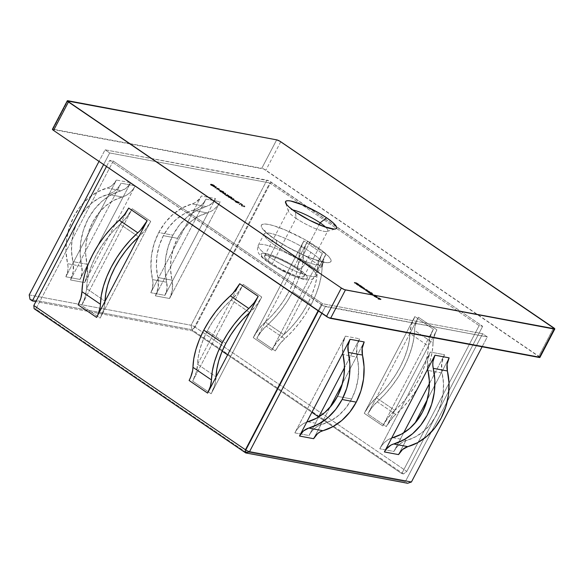 <?xml version="1.0" encoding="UTF-8"?>
<svg xmlns="http://www.w3.org/2000/svg" width="584" height="584" viewBox="0 0 584 584"><rect width="100%" height="100%" fill="white"/><g stroke="black" fill="none" stroke-linecap="round" stroke-linejoin="round"><path stroke-width="0.44" stroke-dasharray="2.92 2.19" d="M296.051 218.321A22.236 4.205 27.6 0 0 327.04 231.403A22.236 4.205 27.6 0 0 325.689 227.213A22.236 4.205 -152.4 0 1 327.785 230.877A22.236 4.205 -152.4 0 1 315.966 228.848A22.236 4.205 -152.4 0 1 296.051 218.321L272.246 263.851A22.236 4.205 27.6 0 0 292.161 274.378A22.236 4.205 27.6 0 0 303.987 276.407A22.236 4.205 27.6 0 0 296.307 268.363L319.127 224.716L296.307 268.363L303.016 273.94L303.906 275.283L304.038 276.276L303.41 276.874L300.008 276.831L294.205 275.152L279.181 268.129L269.406 261.807L265.537 258.274L264.516 255.938L266.508 255.15L268.552 255.383L277.882 258.442L289.372 264.085L296.307 268.363A22.236 4.205 27.6 0 0 276.393 257.836A22.236 4.205 27.6 0 0 264.574 255.807A22.236 4.205 27.6 0 0 272.246 263.851L296.051 218.321A22.236 4.205 -152.4 0 1 288.372 210.276A22.236 4.205 -152.4 0 1 292.584 209.904A22.236 4.205 27.6 0 0 288.365 211.189A22.236 4.205 27.6 0 0 296.051 218.321L295.482 211.97L296.051 218.321M310.9 252.346A32.697 6.183 -152.4 0 1 321.704 264.683A32.697 6.183 -152.4 0 1 275.509 245.718A6.541 3.38 124.3 0 0 275.699 239.681A6.541 3.38 -55.7 0 1 275.509 245.718A32.697 6.183 -152.4 0 1 264.224 233.885A32.697 6.183 -152.4 0 1 281.605 236.87A32.697 6.183 -152.4 0 1 310.9 252.346L304.943 263.727A6.541 3.38 -55.7 0 1 298.431 268.757A26.163 4.949 27.6 0 0 265.771 253.493A26.163 4.949 27.6 0 0 270.122 263.457L278.283 268.487L291.796 275.122L302.782 278.721L306.79 278.772L307.527 278.064L306.323 275.32L298.431 268.757L290.277 263.727L276.758 257.091L265.771 253.493L263.369 253.215L261.763 253.441L261.026 254.142L262.231 256.894L270.122 263.457A26.163 4.949 27.6 0 0 302.782 278.721A26.163 4.949 27.6 0 0 298.431 268.757A6.541 3.38 124.3 0 0 304.943 263.727A32.697 6.183 27.6 0 0 275.655 248.251A32.697 6.183 27.6 0 0 258.274 245.265A32.697 6.183 27.6 0 0 269.56 257.099A32.697 6.183 -152.4 0 1 258.748 244.762A32.697 6.183 -152.4 0 1 304.943 263.727L310.9 252.346A32.697 6.183 -152.4 0 1 322.185 264.18A32.697 6.183 -152.4 0 1 304.797 261.194A32.697 6.183 -152.4 0 1 275.509 245.718L269.56 257.099L275.509 245.718A32.697 6.183 -152.4 0 1 264.698 233.381A32.697 6.183 -152.4 0 1 310.9 252.346M274.947 239.367A39.237 7.424 27.6 0 0 323.93 262.26A39.237 7.424 27.6 0 0 317.411 247.317L322.419 250.938L329.252 257.157L330.814 259.53L331.048 261.282L329.945 262.34L327.544 262.676L323.93 262.26L319.258 261.121L307.461 256.865L287.182 246.908L274.947 239.367L265.939 232.425L263.107 229.527L261.537 227.154L261.303 225.402L262.413 224.344L264.815 224.008L268.421 224.424L273.1 225.563L284.897 229.819L305.169 239.776L317.411 247.317A39.237 7.424 27.6 0 0 268.421 224.424A39.237 7.424 27.6 0 0 274.947 239.367M269.377 263.136A6.541 3.38 -55.7 0 1 269.56 257.099A32.697 6.183 27.6 0 0 298.847 272.575A32.697 6.183 27.6 0 0 316.229 275.568A32.697 6.183 27.6 0 0 304.943 263.727A32.697 6.183 -152.4 0 1 315.754 276.064A32.697 6.183 -152.4 0 1 269.56 257.099A6.541 3.38 124.3 0 0 269.377 263.136M351.634 398.989A52.319 43.676 -79.4 0 0 357.16 357.138L343.005 354.488L357.16 357.138A22.944 19.155 100.6 0 1 356.904 355.904L364.204 341.939L356.904 355.904A22.944 19.155 -79.4 0 0 357.16 357.138L358.569 367.672L358.094 378.461L355.751 389.054L351.634 398.989L337.479 396.339L351.634 398.989A52.319 43.676 -79.4 0 1 321.996 424.393A22.944 19.155 -79.4 0 0 320.923 424.729L330.055 407.267L320.923 424.729A22.944 19.155 -79.4 0 0 309.002 435.54L294.847 432.883L345.429 336.136L359.576 338.786L344.472 367.679L359.576 338.786A22.944 19.155 -79.4 0 0 356.904 355.904L342.385 383.681L356.904 355.904L356.839 347.144L359.576 338.786L345.429 336.136L342.684 344.494L342.75 353.247A22.944 19.155 100.6 0 1 345.429 336.136L294.847 432.883A22.944 19.155 100.6 0 1 306.768 422.079L303.235 423.743L299.986 426.167L297.154 429.255L294.847 432.883L309.002 435.54L318.711 416.961L309.002 435.54L311.308 431.904L314.141 428.817L317.389 426.4L320.923 424.729A22.944 19.155 100.6 0 1 321.996 424.393L330.785 420.816L338.881 415.217L345.932 407.836L351.634 398.989M166.681 282.24L152.526 279.59A58.86 49.136 100.6 0 1 158.738 232.512L172.893 235.162A58.86 49.136 -79.4 0 0 166.681 282.24L152.526 279.59A16.403 13.695 100.6 0 1 150.796 292.708L201.378 195.961L215.532 198.611L172.251 281.4L164.951 295.358L150.796 292.708L164.951 295.358A16.403 13.695 -79.4 0 0 166.681 282.24L166.973 288.927L164.951 295.358L172.251 281.4A22.944 19.155 -79.4 0 0 171.995 280.159L157.841 277.51A22.944 19.155 100.6 0 1 158.096 278.75A22.944 19.155 100.6 0 1 155.424 295.862L169.579 298.512L220.153 201.765L205.999 199.115L155.424 295.862L169.579 298.512A22.944 19.155 -79.4 0 0 172.251 281.4L172.316 290.16L169.579 298.512L220.153 201.765L205.999 199.115A22.944 19.155 100.6 0 1 194.078 209.919A22.944 19.155 100.6 0 1 193.005 210.255L207.159 212.912A52.319 43.676 -79.4 0 0 177.521 238.316L163.367 235.666A52.319 43.676 100.6 0 1 193.005 210.255L207.159 212.912A22.944 19.155 -79.4 0 0 208.232 212.576A22.944 19.155 -79.4 0 0 220.153 201.765L217.847 205.4L215.014 208.488L211.766 210.904L208.232 212.576L172.251 281.4A22.944 19.155 -79.4 0 0 171.995 280.159L157.841 277.51A52.319 43.676 100.6 0 1 163.367 235.666L177.521 238.316A52.319 43.676 -79.4 0 0 171.995 280.159L170.586 269.633L171.061 258.836L173.404 248.251L177.521 238.316L183.223 229.468L190.274 222.088L198.37 216.482L207.159 212.912A22.944 19.155 -79.4 0 0 208.232 212.576L215.532 198.611L201.378 195.961A16.403 13.695 100.6 0 1 192.085 203.925L206.24 206.583A16.403 13.695 -79.4 0 0 215.532 198.611L211.532 203.699L206.24 206.583A58.86 49.136 -79.4 0 0 172.893 235.162L158.738 232.512A58.86 49.136 100.6 0 1 192.085 203.925L206.24 206.583L196.348 210.605L187.245 216.905L179.31 225.205L172.893 235.162L168.265 246.338L165.63 258.252L165.089 270.392L166.681 282.24M207.335 330.792L225.833 343.407L207.335 330.792L212.313 322.229L218.058 314.09L224.417 306.593L231.198 299.964A58.86 30.426 124.3 0 0 207.335 330.792A58.86 30.426 124.3 0 0 197.582 364.263L216.08 376.877L197.582 364.263L198.319 356.503L200.239 348.181L203.268 339.523L207.335 330.792M249.697 312.579L231.198 299.964A29.704 15.352 124.3 0 0 231.242 299.928L197.582 364.314A29.704 15.352 124.3 0 0 197.582 364.263A29.704 15.352 124.3 0 1 197.582 364.314L196.231 372.409L192.662 381.155L243.236 284.408L261.741 297.022L211.16 393.769L192.662 381.155A29.704 15.352 124.3 0 0 197.582 364.314L231.242 299.928A29.704 15.352 124.3 0 0 243.236 284.408L261.741 297.022A29.704 15.352 -55.7 0 1 249.74 312.535L256.347 305.425L261.741 297.022L211.16 393.769L208.276 391.806L192.662 381.155L243.236 284.408L237.841 292.81L231.242 299.928L239.703 283.744L231.242 299.928A29.704 15.352 124.3 0 1 231.198 299.964L249.697 312.579M284.693 338.778L266.187 326.164A65.401 33.806 124.3 0 0 292.701 291.905L311.206 304.519A65.401 33.806 -55.7 0 1 284.693 338.778L279.524 344.334L275.305 350.904L256.799 338.297L307.381 241.542L325.879 254.157L283.758 334.727A29.704 15.352 -55.7 0 1 283.802 334.69L265.304 322.076A29.704 15.352 124.3 0 0 265.26 322.113A29.704 15.352 124.3 0 0 253.259 337.632L271.764 350.247L322.339 253.493L303.841 240.885L253.259 337.632L271.764 350.247A29.704 15.352 -55.7 0 1 283.758 334.727L277.159 341.837L271.764 350.247L322.339 253.493L303.841 240.885A29.704 15.352 124.3 0 0 298.92 257.726A29.704 15.352 124.3 0 0 298.92 257.77L317.419 270.385A58.86 30.426 -55.7 0 1 307.666 303.863L289.168 291.248A58.86 30.426 124.3 0 0 298.92 257.77L317.419 270.385A29.704 15.352 -55.7 0 1 317.419 270.341A29.704 15.352 -55.7 0 1 322.339 253.493L318.769 262.245L317.419 270.341L283.758 334.727A29.704 15.352 -55.7 0 1 283.802 334.69L290.584 328.062L296.942 320.565L302.687 312.418L307.666 303.863L311.732 295.124L314.761 286.474L316.681 278.145L317.419 270.385A29.704 15.352 -55.7 0 1 317.419 270.341L325.879 254.157L323.091 261.004L321.222 275.955L319.09 285.204L315.725 294.818L311.206 304.519L305.673 314.039L299.285 323.083L292.226 331.413L284.693 338.778L266.187 326.164L261.019 331.719L256.799 338.297L265.26 322.113L258.654 329.223L253.259 337.632L303.841 240.885L300.264 249.631L298.92 257.726L265.26 322.113A29.704 15.352 -55.7 0 1 265.304 322.076L272.086 315.448L278.437 307.951L284.189 299.811L289.168 291.248L293.226 282.51L296.263 273.859L298.176 265.53L298.92 257.77A29.704 15.352 -55.7 0 1 298.92 257.726L307.381 241.542L305.775 244.981L303.833 251.667L302.716 263.34L300.592 272.589L297.219 282.203L292.701 291.905L287.175 301.424L280.787 310.469L273.721 318.798L266.187 326.164A23.163 11.972 124.3 0 0 256.799 338.297L275.305 350.904A23.163 11.972 -55.7 0 1 284.693 338.778M539.915 357.269L263.72 168.995L52.443 129.414M216.54 189.055L218.212 189.194L214.854 187.909L215.481 187.333L212.773 186.486L216.073 187.347L215.328 187.975L219.197 189.471L216.868 189.282L216.832 188.486L216.868 189.282L218.212 189.194L214.854 187.909L215.481 187.333L212.773 186.486L216.073 187.347L215.328 187.975L219.197 189.471L216.868 189.282L217.168 188.712L219.489 188.909L219.197 189.471L219.445 188.873L219.146 189.442L219.445 188.873L215.62 187.406L215.328 187.975L216.416 186.807L216.117 187.376L216.365 186.778L216.073 187.347L216.365 186.778L213.072 185.916L213.109 186.712L213.401 186.143L215.773 186.763L214.854 187.909L215.153 187.34L218.511 188.625L218.212 189.194L218.511 188.625L216.832 188.486L216.54 189.055M223.183 192.158L223.482 191.588L223.979 192.187L223.234 192.151C224.139 192.37 224.219 192.187 223.482 191.588L220.737 190.45C219.847 190.238 219.774 190.435 220.526 191.034L220.234 191.603L219.818 190.961L221.292 191.238L223.679 192.757L220.862 191.983L220.234 191.603L220.526 191.034L223.234 192.151L222.935 192.72L220.234 191.603C219.474 191.004 219.547 190.807 220.438 191.019L223.183 192.158C223.92 192.757 223.84 192.939 222.935 192.72L223.234 192.151C224.139 192.37 224.219 192.187 223.482 191.588L223.183 192.158C223.92 192.757 223.84 192.939 222.935 192.72M227.015 195.655L226.942 196.144L224.497 194.479L226.628 195.384L226.687 194.961L228.855 196.436L227.015 195.655L227.315 195.085L229.154 195.866L228.855 196.436L227.015 195.655L226.942 196.144L224.497 194.479L226.628 195.384L226.687 194.961L228.855 196.436L229.154 195.866L228.76 195.596L228.461 196.166L228.76 195.596L227.329 194.99L227.03 195.56L227.38 194.654L227.081 195.224L226.986 194.392L226.628 195.384L226.921 194.815L224.796 193.91L224.497 194.479L224.796 193.91L224.891 194.742L225.183 194.173L226.906 194.91L226.548 195.881L226.847 195.311L226.942 196.144L227.315 195.085L227.015 195.655M231.082 198.998L231.373 198.429L230.833 197.801L233.746 199.224L232.826 199.867L230.541 198.37L233.067 199.531L233.637 199.283L233.454 199.794L233.936 198.713L233.045 199.918L230.789 198.377L233.067 199.531L233.936 198.713L233.527 198.516L233.067 199.531L233.009 198.706L232.709 199.275L233.009 198.706L231.089 197.808L231.082 198.998L230.789 198.377M238.622 202.684L238.922 202.115L239.418 202.706L238.673 202.677C239.579 202.896 239.659 202.714 238.922 202.115L236.177 200.976C235.286 200.765 235.213 200.954 235.965 201.56L235.673 202.13L235.257 201.487L236.732 201.757L239.126 203.276L236.301 202.509L235.673 202.13L235.965 201.56L238.673 202.677L238.374 203.247L235.673 202.13C234.914 201.524 234.987 201.334 235.878 201.546L238.622 202.684C239.36 203.283 239.279 203.466 238.374 203.247L238.673 202.677C239.579 202.896 239.659 202.714 238.922 202.115L238.622 202.684C239.36 203.283 239.279 203.466 238.374 203.247M244.572 206.918L241.163 205.838L244.572 206.918L244.944 206.254L244.572 206.918L241.163 205.838L244.645 206.824L244.944 206.254L244.265 205.794L243.966 206.364L244.265 205.794L241.455 205.269L241.163 205.838L241.455 205.269L241.491 206.064L241.783 205.495L244.309 205.962L244.01 206.532L244.309 205.962L244.871 206.349L244.572 206.918M377.169 297.709L377.074 296.694L376.498 297.066L376.797 296.497L375.315 295.679L375.016 296.249L375.315 295.679L374.308 295.351L374.008 295.92L374.308 295.351L376.709 296.986L376.41 297.555L376.709 296.986L374.008 295.365L376.585 297.073L377.461 297.139L376.797 296.497L374.308 295.351L376.709 296.986L374.972 296.176L374.68 296.745L376.41 297.555L374.008 295.92L376.337 296.957L377.125 297.592L376.789 297.789L373.687 295.978L374.68 296.745L374.972 296.176L374.417 295.584L374.125 296.154L374.68 296.745L376.41 297.555L374.008 295.92L375.016 296.249L376.789 297.789L374.38 296.672L373.709 295.935L374.125 296.154L374.417 295.584L374.008 295.365L373.709 295.935L374.008 295.365L374.68 296.103L374.38 296.672L374.68 296.103L377.089 297.219L376.789 297.789L377.461 297.139L376.789 297.789M372.767 294.27L368.913 292.153L371.796 292.693L370.898 292.686L370.599 293.256L370.898 292.686L372.417 293.504L372.118 294.073L372.417 293.504L373.074 294.278L370.898 292.686L372.125 292.912L371.826 293.482L370.599 293.256L372.577 294.424L372.774 294.84L371.957 294.694L368.613 292.723L371.826 293.482L371.796 292.693L371.826 293.482L370.599 293.256L372.468 294.84L368.613 292.723L371.497 293.263L371.796 292.693L368.913 292.153L365.693 290.73L367.051 290.92L366.292 290.255L363.861 289.481L365.796 289.919L368.832 291.839L369.913 292.591L367.533 291.985L368.891 292.161L368.613 292.723L369.241 292.372L368.942 292.942L369.599 292.445L369.3 293.015L369.599 292.445L370.3 293.117L370 293.686L370.3 293.117L372.767 294.27L372.468 294.84L373.11 294.241L372.468 294.84M364.533 288.657L360.671 286.532L362.73 286.919L363.058 287.146L362.379 287.642L362.679 287.072L363.467 287.452L364.175 287.89L363.883 288.459L364.431 288.073L364.533 288.657L363.058 287.146L362.379 287.642L364.343 288.81L364.233 289.226L360.379 287.102L362.759 287.715L362.73 286.919L362.759 287.715L362.379 287.642L364.233 289.226L360.379 287.102L362.43 287.489L362.73 286.919L360.671 286.532L360.379 287.102L360.671 286.532L360.708 287.328L361.357 286.824L361.058 287.394L361.357 286.824L362.065 287.503L361.766 288.073L362.065 287.503L364.533 288.657L364.233 289.226L364.876 288.62L364.233 289.226M357.43 284.459L357.817 283.839L357.357 283.364L357.729 283.89L356.488 283.678L356.517 284.474L357.488 284.444L357.058 283.933L354.167 282.868L356.452 283.481L358.569 284.861L356.517 284.474L356.817 283.904L358.868 284.291L358.569 284.861L356.517 284.474L357.43 284.459L357.058 283.933L354.167 282.868L358.569 284.861L358.868 284.291L358.24 284.634L358.167 283.992L357.868 284.561L358.167 283.992L357.554 283.371L357.255 283.941L357.554 283.371L355.51 282.495L355.211 283.065L355.51 282.495L354.459 282.298L354.167 282.868L354.459 282.298L354.495 283.094L354.787 282.525L355.758 282.707L355.459 283.276L356.262 282.817L355.963 283.386L356.262 282.817L357.357 283.364L357.058 283.933L357.357 283.364L357.729 283.89L357.43 284.459L357.058 283.933M269.815 182.953L109.697 152.95L105.069 149.796L268.888 180.828L482.669 326.303L479.128 325.638L269.815 182.953L192.457 330.916L35.872 301.585L192.457 330.916L269.815 182.953L479.128 325.638L401.77 473.602L318.696 416.976L401.77 473.602L479.128 325.638L482.669 326.303L271.042 182.04L195.173 327.164L406.8 471.419L482.669 326.303L406.8 471.419L403.544 473.938L401.77 473.602L403.544 473.938L191.917 329.675L30.025 299.344L191.917 329.675L191.092 325.252L266.954 180.127L105.069 149.796L99.003 161.403L105.069 149.796L109.697 152.95L269.815 182.953M487.29 336.888L323.47 305.855L109.69 160.381L113.23 161.045L322.543 303.731L482.661 333.734L487.29 336.888L482.114 346.779L487.29 336.888L482.661 333.734L322.543 303.731L245.185 451.702L405.311 481.698L482.661 333.734L405.311 481.698L407.617 483.275L405.311 481.698L245.185 451.702L322.543 303.731L113.23 161.045L35.872 309.016L245.185 451.702L35.872 309.016L113.23 161.045L109.69 160.381L321.317 304.644L318.112 310.768L321.317 304.644A3.27 0.62 -152.4 0 0 325.397 306.556L487.29 336.888M360.54 286.576L360.919 285.956L360.467 285.481L360.832 286.007L359.591 285.795L359.627 286.591L360.598 286.562L360.167 286.05L357.269 284.985L359.218 285.445L361.678 286.978L359.627 286.591L359.919 286.021L361.971 286.408L361.678 286.978L359.627 286.591L360.54 286.576L360.167 286.05L357.269 284.985L361.678 286.978L361.971 286.408L361.35 286.751L361.277 286.109L360.978 286.678L361.277 286.109L360.656 285.496L360.364 286.065L360.656 285.496L358.613 284.612L358.32 285.182L358.613 284.612L357.569 284.415L357.269 284.985L357.569 284.415L357.598 285.211L357.897 284.642L358.861 284.824L358.561 285.393L359.372 284.934L359.072 285.503L359.372 284.934L360.467 285.481L360.54 286.576L360.167 286.05M370.541 293.153L370.241 293.723L371.241 294.285L372.139 294.613L372.439 294.044L372.139 294.613L369.964 293.139L372.723 294.752L372.424 295.322L375.308 295.862L372.424 295.322L372.723 294.752L375.607 295.292L375.308 295.862L372.424 295.322L375.308 295.862L375.607 295.292L374.979 295.635L375.278 295.066L372.395 294.526L369.964 293.139L370.263 292.569L372.68 294.037L370.351 292.584L372.439 294.044L370.263 292.569L370.241 293.723L370.263 292.569M378.031 299.139L379.067 299.169L377.607 298.176L380.841 299.665L378.031 299.139L378.33 298.57L381.133 299.096L380.841 299.665L378.031 299.139L379.067 299.169L377.607 298.176L380.841 299.665L381.133 299.096L379.344 297.877L379.053 298.446L379.06 297.818L378.76 298.387L379.06 297.818L380.52 298.818L380.221 299.388L380.52 298.818L379.651 298.658L379.359 299.227L379.651 298.658L378.191 297.657L377.899 298.227L377.906 297.606L377.607 298.176L377.906 297.606L379.366 298.599L379.067 299.169L379.366 298.599L377.994 298.344L378.031 299.139M242.083 205.218L240.374 204.057L239.155 204.509L240.112 203.728L242.367 205.269L242.667 204.699L242.083 205.218L240.374 204.057L239.155 204.509L240.112 203.728L242.367 205.269L242.667 204.699L240.404 203.166L239.155 204.509L239.455 203.94L239.856 204.152L239.564 204.721L240.674 203.487L240.374 204.057L240.674 203.487L242.375 204.648L242.083 205.218M235.082 201.232L233.673 200.268L235.082 201.232L235.666 200.713L235.082 201.232L233.673 200.268L235.367 201.283L235.666 200.713L234.257 199.75L233.958 200.319L233.965 199.699L233.673 200.268L233.965 199.699L235.381 200.662L235.082 201.232M231.279 197.677L231.578 197.107L232.074 197.706L231.33 197.669C232.235 197.896 232.315 197.706 231.578 197.107L228.833 195.968C227.942 195.757 227.869 195.954 228.621 196.553L228.329 197.122L227.913 196.479L229.388 196.757L231.782 198.275L228.957 197.501L228.329 197.122L228.621 196.553L231.33 197.669L231.03 198.239L228.329 197.122C227.57 196.523 227.643 196.326 228.534 196.538L231.279 197.677C232.016 198.275 231.936 198.458 231.03 198.239L231.33 197.669C232.235 197.896 232.315 197.706 231.578 197.107L231.279 197.677C232.016 198.275 231.936 198.458 231.03 198.239M222.978 193.479L223.278 192.91L222.738 192.282L225.65 193.706L224.731 194.348L222.446 192.851L224.971 194.012L225.541 193.764L225.358 194.275L225.84 193.194L224.949 194.399L222.694 192.859L224.971 194.012L225.84 193.194L225.431 192.997L224.971 194.012L224.913 193.187L224.614 193.757L224.913 193.187L222.993 192.289L222.978 193.479L222.694 192.859M219.642 190.705L218.226 189.742L219.642 190.705L220.226 190.194L219.642 190.705L218.226 189.742L219.927 190.756L220.226 190.194L218.817 189.231L218.518 189.8L218.526 189.172L218.226 189.742L218.526 189.172L219.942 190.136L219.642 190.705M212.196 185.033L214.503 186.34L213.036 186.325L210.386 184.785L212.131 185.274L212.496 184.464L212.131 185.274L214.321 186.478L210.371 184.734L212.131 185.274L212.496 184.464L210.97 184.084L210.671 184.653M321.857 313.323L325.397 306.556L321.857 313.323M398.551 454.6L405.851 440.643A22.944 19.155 -79.4 0 0 393.923 451.447L379.775 448.797L430.35 352.05L444.504 354.7L429.401 383.593L444.504 354.7A22.944 19.155 -79.4 0 0 441.832 371.811L449.132 357.853L441.832 371.811A22.944 19.155 -79.4 0 0 442.081 373.052L427.926 370.402L442.081 373.052L443.497 383.586L443.022 394.375L440.672 404.967L436.562 414.903L430.853 423.75L423.809 431.131L415.713 436.73L406.924 440.307A22.944 19.155 -79.4 0 0 405.851 440.643L398.551 454.6M427.313 399.595L441.832 371.811L441.767 363.058L444.504 354.7L430.35 352.05L379.775 448.797A22.944 19.155 100.6 0 1 391.696 437.993L388.156 439.657L384.914 442.081L382.082 445.161L379.775 448.797L385.652 449.899L393.923 451.447L396.237 447.811L399.069 444.731L402.31 442.307L405.851 440.643A22.944 19.155 -79.4 0 1 406.924 440.307A52.319 43.676 -79.4 0 0 442.081 373.052A22.944 19.155 -79.4 0 1 441.832 371.811L427.313 399.595M313.63 438.694L320.923 424.729L313.63 438.694M403.639 432.875L393.923 451.447L403.639 432.875M103.623 164.557L109.697 152.95L103.623 164.557M70.496 279.955L84.651 282.605L135.232 185.858L121.078 183.201L70.496 279.955L84.651 282.605A22.944 19.155 -79.4 0 0 87.323 265.494L80.023 279.451L65.868 276.801L116.45 180.047L130.604 182.704L87.323 265.494A22.944 19.155 -79.4 0 0 87.074 264.253L72.92 261.603A22.944 19.155 100.6 0 1 73.168 262.837A22.944 19.155 100.6 0 1 70.496 279.955L73.234 271.596L73.168 262.837L109.15 194.012A22.944 19.155 100.6 0 1 108.077 194.348L122.231 196.998A22.944 19.155 -79.4 0 0 123.304 196.662A22.944 19.155 -79.4 0 0 135.232 185.858L121.078 183.201A22.944 19.155 100.6 0 1 109.15 194.012L112.69 192.34L115.931 189.924L118.764 186.836L121.078 183.201L70.496 279.955M29.2 294.92L191.092 325.252L266.954 180.127A3.27 0.62 -152.4 0 1 271.042 182.04L195.173 327.164A3.27 0.62 27.6 0 0 191.092 325.252L29.2 294.92M106.485 166.506L109.69 160.381L106.485 166.506M128.684 208.065L86.563 288.635A29.704 15.352 124.3 0 0 86.563 288.584L105.062 301.198L86.563 288.584A29.704 15.352 -55.7 0 1 86.563 288.635L120.224 224.249A29.704 15.352 124.3 0 0 132.218 208.729L150.723 221.343L100.141 318.09L97.258 316.127L81.643 305.476L132.218 208.729L150.723 221.343A29.704 15.352 -55.7 0 1 138.722 236.863L145.328 229.746L150.723 221.343L100.141 318.09L81.643 305.476A29.704 15.352 124.3 0 0 86.563 288.635L85.213 296.73L81.643 305.476L132.218 208.729L126.823 217.131L120.224 224.249A29.704 15.352 -55.7 0 1 120.18 224.285A29.704 15.352 124.3 0 0 120.224 224.249L128.684 208.065M311.871 412.319L227.607 354.882L311.871 412.319M222.168 351.174L192.457 330.916L222.168 351.174M364.277 413.311L382.783 425.926L433.357 329.172L414.859 316.564L364.277 413.311L382.783 425.926A29.704 15.352 -55.7 0 1 394.777 410.406L386.323 426.583L367.818 413.976L418.399 317.221L436.898 329.836L394.777 410.406A29.704 15.352 -55.7 0 1 394.82 410.369L376.322 397.755A29.704 15.352 124.3 0 0 376.279 397.792A29.704 15.352 124.3 0 0 364.277 413.311L369.672 404.902L376.279 397.792L409.939 333.406A29.704 15.352 124.3 0 0 409.939 333.449L428.437 346.064A29.704 15.352 -55.7 0 1 428.437 346.02A29.704 15.352 -55.7 0 1 433.357 329.172L414.859 316.564A29.704 15.352 124.3 0 0 409.939 333.406L411.282 325.31L414.859 316.564L364.277 413.311M52.436 129.246A3.27 0.62 27.6 0 1 53.02 129.188L67.897 100.733L53.02 129.188L261.793 168.302L276.67 139.846L261.793 168.302A3.27 0.62 27.6 0 1 265.873 170.207L538.798 356.255L553.668 327.799L538.798 356.255A3.27 0.62 27.6 0 1 539.923 357.437M280.751 141.751L265.873 170.207L280.751 141.751M34.106 308.68L35.872 309.016L34.106 308.68M394.777 410.406L428.437 346.02L429.787 337.924L433.357 329.172L382.783 425.926L388.178 417.516L394.777 410.406L386.323 426.583L393.047 417.064L403.245 407.092L410.304 398.762L416.691 389.711L422.225 380.199L426.743 370.497L430.109 360.883L432.24 351.634L433.35 339.954L435.299 333.274L436.898 329.836L428.437 346.02A29.704 15.352 124.3 0 0 428.437 346.064L427.7 353.824L425.78 362.153L422.75 370.803L418.684 379.534L413.706 388.097L407.961 396.244L401.602 403.741L394.82 410.369A29.704 15.352 124.3 0 0 394.777 410.406M377.206 401.843L384.739 394.477L391.806 386.148L398.193 377.103L403.719 367.584L408.238 357.882L411.611 348.268L413.735 339.019L414.852 327.339L416.794 320.66L418.399 317.221L409.939 333.406A29.704 15.352 124.3 0 0 409.939 333.449L409.194 341.209L407.282 349.539L404.245 358.189L400.186 366.927L395.207 375.483L389.455 383.63L383.104 391.127L376.322 397.755A29.704 15.352 124.3 0 0 376.279 397.792L367.818 413.976L372.037 407.398L377.206 401.843A23.163 11.972 124.3 0 0 367.818 413.976L386.323 426.583A23.163 11.972 -55.7 0 1 395.711 414.457L377.206 401.843A65.401 33.806 124.3 0 0 414.56 330.398L433.058 343.012A65.401 33.806 -55.7 0 1 395.711 414.457L377.206 401.843M376.322 397.755A58.86 30.426 124.3 0 0 409.939 333.449L428.437 346.064A58.86 30.426 -55.7 0 1 394.82 410.369L376.322 397.755M418.399 317.221A23.163 11.972 124.3 0 0 414.56 330.398L433.058 343.012A23.163 11.972 -55.7 0 1 436.898 329.836L418.399 317.221M289.168 291.248L307.666 303.863A58.86 30.426 -55.7 0 1 283.802 334.69L265.304 322.076A58.86 30.426 124.3 0 0 289.168 291.248M322.039 267.333A23.163 11.972 -55.7 0 1 325.879 254.157L307.381 241.542A23.163 11.972 124.3 0 0 303.541 254.719L322.039 267.333A65.401 33.806 -55.7 0 1 311.206 304.519L292.701 291.905A65.401 33.806 124.3 0 0 303.541 254.719L322.039 267.333M216.08 376.928A29.704 15.352 -55.7 0 1 211.16 393.769L214.737 385.024L216.08 376.928M138.678 236.9L120.18 224.285L113.398 230.914L107.04 238.411L101.295 246.55L96.316 255.113L92.25 263.851L89.221 272.502L87.301 280.831L86.563 288.584A58.86 30.426 124.3 0 1 120.18 224.285L138.678 236.9M105.062 301.249A29.704 15.352 -55.7 0 1 100.141 318.09L103.718 309.345L105.062 301.249M87.323 265.494L123.304 196.662L126.845 194.998L130.086 192.574L132.918 189.486L135.232 185.858L84.651 282.605L87.388 274.246L87.323 265.494L80.023 279.451A16.403 13.695 -79.4 0 0 81.753 266.333L67.605 263.676A16.403 13.695 100.6 0 1 65.868 276.801L80.023 279.451L82.052 273.013L81.753 266.333L67.605 263.676A58.86 49.136 100.6 0 1 107.157 188.019L121.311 190.669A58.86 49.136 -79.4 0 0 81.753 266.333L80.169 254.485L80.701 242.338L83.337 230.424L87.965 219.248L94.389 209.298L102.317 200.991L111.427 194.691L121.311 190.669A16.403 13.695 -79.4 0 0 130.604 182.704L116.45 180.047A16.403 13.695 100.6 0 1 107.157 188.019L121.311 190.669L126.604 187.792L130.604 182.704L123.304 196.662A22.944 19.155 100.6 0 1 122.231 196.998A52.319 43.676 -79.4 0 0 87.074 264.253L72.92 261.603A52.319 43.676 100.6 0 1 108.077 194.348L122.231 196.998L113.442 200.575L105.346 206.174L98.302 213.554L92.593 222.402L88.483 232.337L86.133 242.929L85.658 253.719L87.074 264.253A22.944 19.155 100.6 0 1 87.323 265.494M65.868 276.801L67.897 270.363L68.043 266.983L66.014 251.828L66.547 239.688L69.189 227.775L73.81 216.598L80.234 206.648L88.162 198.341L97.272 192.041L109.909 186.895L112.449 185.143L116.45 180.047L109.15 194.012A22.944 19.155 100.6 0 1 108.077 194.348L99.287 197.925L91.192 203.524L84.147 210.904L78.439 219.752L74.329 229.687L71.978 240.279L71.504 251.069L72.92 261.603A22.944 19.155 100.6 0 1 73.168 262.837L65.868 276.801M194.078 209.919L158.096 278.75L158.162 287.503L155.424 295.862L205.999 199.115L203.692 202.75L200.859 205.831L197.611 208.254L194.078 209.919L201.378 195.961L199.589 198.735L194.837 202.809L182.193 207.948L173.09 214.248L165.155 222.555L158.738 232.512L154.11 243.689L151.475 255.602L150.935 267.742L152.971 282.89L152.088 289.598L150.796 292.708L158.096 278.75A22.944 19.155 -79.4 0 0 157.841 277.51L156.432 266.983L156.906 256.186L159.25 245.594L163.367 235.666L169.068 226.818L176.12 219.431L184.215 213.832L193.005 210.255A22.944 19.155 -79.4 0 0 194.078 209.919M427.678 369.161A22.944 19.155 100.6 0 1 430.35 352.05L427.612 360.401L427.678 369.161M392.769 437.657L406.924 440.307L392.769 437.657M307.841 421.743L321.996 424.393L307.841 421.743M195.173 327.164L191.917 329.675L191.092 325.252A3.27 0.62 -152.4 0 1 195.173 327.164L191.917 329.675L403.544 473.938L406.8 471.419L195.173 327.164M357.357 283.364L354.459 282.298L356.408 282.758L358.868 284.291L356.488 283.678L356.189 284.247L356.488 283.678L357.226 283.817L356.926 284.386L357.729 283.89M360.467 285.481L357.569 284.415L359.853 285.029L361.971 286.408L359.591 285.795L359.291 286.364L359.591 285.795L360.335 285.934L360.036 286.503L360.832 286.007M362.029 286.948L362.773 287.832L364.452 288.321L362.029 286.948L363.92 287.839L363.628 288.408L361.73 287.518L362.029 286.948L362.007 288.109L362.029 286.948L362.007 288.109L363.898 289L364.197 288.43L362.306 287.54M361.73 287.518L363.898 289L363.92 287.839L363.898 289L362.627 287.846L361.489 287.518L362.007 288.109M363.92 287.839L364.197 288.43M363.898 289L363.628 288.408M369.913 292.591L367.862 292.204L368.161 291.635L370.212 292.022L369.913 292.591L369.884 291.796L369.913 292.591M369.227 292.299L369.884 291.796L369.227 292.299L369.438 291.533L369.227 292.299M368.694 291.744L369.146 292.102L369.438 291.533L368.993 291.175L368.694 291.744L368.993 291.175L367.643 290.496L367.343 291.066L368.694 291.744M366.956 289.912L366.788 290.314L367.343 290.35L366.956 289.912L366.497 290.883L366.956 289.912L366.584 289.686L365.599 289.343L366.956 289.912L366.664 290.482L365.299 289.912L365.599 289.343L364.489 289.131L365.599 289.343L365.299 289.912L364.19 289.701L364.161 288.912L364.489 289.131L363.861 289.481L364.161 288.912L365.27 289.116L364.161 288.912L363.861 289.481L366.095 289.35L367.154 289.919L365.27 289.116L364.971 289.686L366.854 290.489L367.154 289.919L367.657 290.394L367.154 289.919L366.854 290.489L367.343 291.066L367.657 290.474L367.343 291.066M366.497 290.883L366.788 290.314L365.993 290.16L365.693 290.73L366.664 290.482M366.022 290.956L365.993 290.16L366.022 290.956L366.321 290.387L367.365 290.584L367.066 291.153L366.022 290.956M368.504 291.737L367.066 291.153L367.365 290.584L368.796 291.168L368.394 292.146L368.694 291.577L367.832 291.416L367.533 291.985L368.394 292.146M368.796 291.168L368.694 291.577L369.19 291.591L368.708 291.102L366.788 290.314M367.862 292.204L367.832 291.416L367.862 292.204M367.643 290.496L370.212 292.022L368.694 291.577M372.139 294.613L371.862 294.022M372.161 293.46L372.439 294.044M369.964 293.139L370.241 293.723M372.395 294.526L372.096 295.095L372.395 294.526L375.607 295.292L372.395 294.526M374.008 295.365L373.709 295.935M377.089 297.219L377.461 297.139M377.03 296.869L376.731 297.438L376.235 297.008L376.527 296.438L376.235 297.008L374.592 296.19L376.629 297.577L374.592 296.19L374.891 295.621L376.957 296.781L374.891 295.621L374.592 296.19L376.629 297.577L376.928 297.008L374.891 295.621L377.03 296.869L376.629 297.577L376.928 297.008M381.133 299.096L377.906 297.606L379.366 298.599L378.33 298.57L381.133 299.096M244.944 206.254L241.455 205.269L244.944 206.254M242.667 204.699L240.404 203.166L239.455 203.94L240.674 203.487L242.667 204.699M236.177 200.976L235.878 201.546L236.177 200.976C235.286 200.765 235.213 200.954 235.965 201.56L235.447 200.954L236.177 200.976L238.922 202.115M235.673 202.13C234.914 201.524 234.987 201.334 235.878 201.546M238.673 202.677L235.965 201.56M238.622 202.057L235.863 201.217L237.44 202.21L238.871 202.517L238.739 202.137L238.046 203.02L238.622 202.057L238.345 202.451L235.936 201.159L238.622 202.057L238.323 202.619L236.206 201.765L236.505 201.195L235.644 201.728L235.936 201.159L235.951 202.173L235.936 201.159M236.243 201.611L235.951 202.173L237.148 202.779L238.323 202.619L235.644 201.728L238.046 203.02L238.345 202.451M235.644 201.728L235.951 202.173M238.046 203.02L238.666 203.064L238.323 202.619M235.666 200.713L233.965 199.699L235.666 200.713M233.344 199.348L233.045 199.918L233.746 199.224L231.373 198.429M233.454 199.794L233.045 199.918M231.089 197.808L233.366 198.962L233.936 198.713L233.746 199.224M231.403 198.034L233.184 199.042L231.403 198.034L232.79 198.699L232.49 199.268L231.103 198.604L231.403 198.034L231.352 199.042L231.403 198.034L231.352 199.042L232.709 199.691L233.001 199.122L231.644 198.472M231.103 198.604L232.709 199.691L232.79 198.699L232.709 199.691L231.352 199.042M232.79 198.699L233.001 199.122M232.709 199.691L232.49 199.268M228.833 195.968L228.534 196.538L228.833 195.968C227.942 195.757 227.869 195.954 228.621 196.553L228.103 195.947L228.833 195.968L231.578 197.107M228.329 197.122C227.57 196.523 227.643 196.326 228.534 196.538M231.33 197.669L228.621 196.553M231.279 197.049L228.519 196.209L230.096 197.209L231.527 197.509L231.395 197.129L230.702 198.012L231.279 197.049L231.001 197.443L228.599 196.158L231.279 197.049L230.979 197.618L228.862 196.764L229.162 196.195L228.3 196.728L228.599 196.158L228.607 197.173L228.599 196.158M228.899 196.604L228.607 197.173L229.804 197.779L230.702 198.012L230.877 197.545L228.3 196.728L230.702 198.012L231.001 197.443M228.3 196.728L228.607 197.173M230.702 198.012L231.322 198.056L230.979 197.618M229.154 195.866L226.986 194.392L226.921 194.815L224.796 193.91L227.242 195.574L227.315 195.085L229.154 195.866M225.249 193.83L224.949 194.399L225.65 193.706L223.278 192.91M225.358 194.275L224.949 194.399M222.993 192.289L225.271 193.443L225.84 193.194L225.65 193.706M223.307 192.516L225.088 193.523L223.307 192.516L224.694 193.18L224.395 193.749L223.008 193.085L223.307 192.516L223.256 193.523L223.307 192.516L223.256 193.523L224.606 194.173L224.906 193.603L223.548 192.954M223.008 193.085L224.606 194.173L224.694 193.18L224.606 194.173L223.256 193.523M224.694 193.18L224.906 193.603M224.606 194.173L224.395 193.749M220.737 190.45L220.438 191.019L220.737 190.45C219.847 190.238 219.774 190.435 220.526 191.034L220.007 190.428L220.737 190.45L223.482 191.588M220.234 191.603C219.474 191.004 219.547 190.807 220.438 191.019M223.234 192.151L220.526 191.034M223.183 191.53L220.423 190.691L222 191.683L223.431 191.99L223.3 191.61L222.606 192.494L223.183 191.53L222.906 191.924L220.496 190.639L223.183 191.53L222.884 192.099L220.767 191.245L221.066 190.676L220.204 191.209L220.496 190.639L220.504 191.654L220.496 190.639M220.803 191.085L220.504 191.654L221.416 192.143L222.606 192.494L222.884 192.099L220.204 191.209L222.606 192.494L222.906 191.924M220.204 191.209L220.504 191.654M222.606 192.494L223.219 192.537L222.884 192.099M220.226 190.194L218.526 189.172L220.226 190.194M217.168 188.712L219.445 188.873L215.62 187.406L216.365 186.778L213.072 185.916L215.773 186.763L215.153 187.34L218.511 188.625L217.168 188.712M212.131 185.274L212.342 184.449L213.832 185.033L214.321 186.478L214.62 185.909L214.321 186.478M210.371 184.734L210.97 184.084L211.036 185.34L211.335 184.77L213.445 185.778L213.145 186.347L213.488 185.427L213.145 186.347M213.189 185.997L213.488 185.427L214.62 185.909L212.496 184.464M214.62 185.909L214.262 185.31L214.744 185.916L213.488 185.427M213.97 185.88L214.262 185.31M213.445 185.778L210.671 184.164M210.97 184.084L212.43 184.705M211.298 184.303L213.255 185.435L211.298 184.303L212.788 185.026L212.488 185.595L210.999 184.873L211.298 184.303L211.32 185.391L211.298 184.303L211.32 185.391L212.81 186.121L213.109 185.551L211.62 184.821M212.832 184.69L214.372 185.573L212.832 184.69L213.992 185.267L213.7 185.836L212.532 185.259L212.832 184.69L212.78 185.661L212.832 184.69L212.78 185.661L213.992 186.252L214.284 185.683L213.08 185.091M212.532 185.259L213.992 186.252L213.992 185.267L214.284 185.683L213.992 186.252L212.78 185.661M213.992 185.267L214.284 185.683M210.999 184.873L212.81 186.121L212.788 185.026L212.81 186.121L211.722 185.157L210.831 184.88L211.32 185.391M212.788 185.026L213.109 185.551M213.992 186.252L213.7 185.836M212.81 186.121L212.488 185.595M327.04 231.403L335.596 228.899M303.987 276.407L327.785 230.877M322.185 264.18C323.609 262.413 324.558 261.625 325.032 261.814C325.397 261.69 324.828 262.537 316.105 259.916C302.636 255.303 289.153 248.55 275.655 239.652C269.925 235.651 266.333 232.666 264.88 230.687L264.545 230.191C264.968 230.468 264.866 231.702 264.224 233.885L258.274 245.265C257.194 247.514 257.208 249.945 258.318 252.558C259.106 254.39 261.055 257.296 269.414 263.165L282.189 270.735L291.737 275.247L301.687 278.794C309.885 281.364 314.506 278.911 316.229 275.568L322.185 264.18M264.574 255.807L288.372 210.276M288.365 211.189L285.547 202.736M357.517 284.415L357.809 283.846M360.62 286.532L360.919 285.963M361.452 287.547L361.752 286.978M364.161 288.971L364.46 288.401M367.059 290.905L367.358 290.336M368.898 292.153L369.19 291.584M369.694 293.161L369.986 292.591M372.402 294.584L372.702 294.015M377.154 297.752L377.454 297.183M376.746 297.526L377.045 296.957M239.148 203.247L239.447 202.677M235.133 201.553L235.425 200.984M238.703 203.035L238.995 202.466M235.571 201.772L235.87 201.203M230.498 198.407L230.797 197.837M233.432 199.83L233.731 199.268M230.936 198.618L231.235 198.049M232.892 199.677L233.191 199.107M231.804 198.246L232.103 197.677M227.789 196.545L228.081 195.976M231.359 198.027L231.658 197.458M228.227 196.764L228.526 196.195M222.402 192.888L222.701 192.319M225.336 194.311L225.636 193.742M222.84 193.1L223.132 192.53M224.796 194.158L225.096 193.589M223.708 192.727L224.008 192.158M219.694 191.026L219.986 190.457M223.263 192.508L223.555 191.939M220.132 191.245L220.431 190.676M211.992 185.048L212.291 184.478M210.371 184.683L210.671 184.113M213.401 186.325L213.7 185.756M214.532 186.449L214.832 185.88M212.408 185.274L212.7 184.705M214.109 186.238L214.408 185.668M210.817 184.894L211.116 184.325M212.985 186.099L213.284 185.537"/><path stroke-width="0.88" d="M325.689 227.213A22.236 4.205 27.6 0 0 320.112 222.832L326.624 217.803A28.777 5.446 -152.4 0 1 335.596 228.899A28.777 5.446 -152.4 0 1 295.482 211.97L288.883 206.882L286.802 204.75L285.481 201.728L286.291 200.954L288.058 200.706L290.701 201.013L302.782 204.969L317.652 212.269L326.624 217.803L333.23 222.891L336.457 226.76L336.625 228.045L335.815 228.819L334.055 229.067L323.901 226.592L309.418 220.168L295.482 211.97A28.777 5.446 -152.4 0 1 285.547 202.736A28.777 5.446 -152.4 0 1 298.621 203.334A28.777 5.446 -152.4 0 1 326.624 217.803L320.112 222.832A22.236 4.205 -152.4 0 1 325.689 227.213M319.127 224.716L320.112 222.832L319.127 224.716M308.768 428.072L322.923 430.722A58.86 49.136 -79.4 0 0 356.262 402.142L342.107 399.493A58.86 49.136 100.6 0 1 308.768 428.072L322.923 430.722A16.403 13.695 -79.4 0 0 313.63 438.694L299.475 436.036L313.63 438.694L317.623 433.605L320.163 431.846L332.807 426.7L341.91 420.4L349.845 412.092L356.262 402.142A58.86 49.136 -79.4 0 0 362.474 355.065L348.319 352.415A16.403 13.695 100.6 0 1 350.05 339.289L299.475 436.036A16.403 13.695 100.6 0 1 308.768 428.072L303.468 430.948L299.475 436.036L306.768 422.079A22.944 19.155 100.6 0 1 307.841 421.743L316.63 418.166L324.726 412.567L331.778 405.186L337.479 396.339A52.319 43.676 100.6 0 1 307.841 421.743A22.944 19.155 100.6 0 0 306.768 422.079L350.05 339.289L364.204 341.939L350.05 339.289L348.027 345.728L348.319 352.415A58.86 49.136 100.6 0 1 342.107 399.493L356.262 402.142L360.89 390.966L363.525 379.053L364.066 366.913L362.474 355.065L348.319 352.415L349.911 364.255L349.371 376.403L346.735 388.316L342.107 399.493L335.69 409.442L327.755 417.75L318.652 424.05L308.768 428.072M343.005 354.488A52.319 43.676 100.6 0 1 337.479 396.339L341.596 386.404L343.939 375.811L344.414 365.022L343.005 354.488A22.944 19.155 100.6 0 1 342.75 353.247A22.944 19.155 100.6 0 0 343.005 354.488M225.833 343.407A58.86 30.426 -55.7 0 1 249.697 312.579A29.704 15.352 124.3 0 0 249.74 312.535L258.201 296.358L239.703 283.744L232.979 293.27L222.774 303.242L215.715 311.564L209.327 320.616L203.794 330.128A65.401 33.806 124.3 0 0 192.961 367.321L211.459 379.936A65.401 33.806 -55.7 0 1 222.3 342.742L203.794 330.128L199.275 339.837L195.91 349.451L193.778 358.7L192.669 370.373L190.72 377.06L189.121 380.491L207.627 393.105L249.74 312.535A29.704 15.352 -55.7 0 1 249.697 312.579L242.922 319.207L236.564 326.697L230.811 334.844L225.833 343.407L221.774 352.137L218.737 360.795L216.825 369.117L216.08 376.877A29.704 15.352 -55.7 0 1 216.08 376.928A29.704 15.352 124.3 0 0 216.08 376.877A58.86 30.426 -55.7 0 1 225.833 343.407M52.516 129.181L53.56 130.429L328.639 317.689L539.915 357.269M482.114 346.779L411.421 482.004L249.529 451.68L321.857 313.323L249.529 451.68L245.733 452.943L34.106 308.68L245.733 452.943L407.617 483.275L411.421 482.004L482.114 346.779M414.976 423.181L427.313 399.595L414.976 423.181M449.132 357.853L434.978 355.203L384.396 451.95L398.551 454.6L384.396 451.95A16.403 13.695 100.6 0 1 393.689 443.986L407.844 446.636A16.403 13.695 -79.4 0 0 398.551 454.6L402.551 449.512L407.844 446.636A58.86 49.136 -79.4 0 0 447.402 370.971L433.248 368.322A58.86 49.136 100.6 0 1 393.689 443.986L407.844 446.636L417.735 442.614L426.838 436.314L434.766 428.006L441.19 418.049L445.818 406.88L448.454 394.966L448.986 382.819L447.402 370.971L433.248 368.322A16.403 13.695 100.6 0 1 434.978 355.203L449.132 357.853A16.403 13.695 -79.4 0 0 447.402 370.971L447.103 364.292L449.132 357.853M330.055 407.267L342.385 383.681L330.055 407.267M429.401 383.593L403.639 432.875L429.401 383.593M344.472 367.679L318.711 416.961L344.472 367.679M35.872 301.585L32.339 300.921L103.623 164.557L32.339 300.921L30.025 299.344L29.2 294.92L99.003 161.403L29.2 294.92L30.025 299.344L32.339 300.921L35.872 301.585M318.112 310.768L245.448 449.768L33.821 305.505L106.485 166.506L33.821 305.505L34.106 308.68L33.821 305.505L245.448 449.768A3.27 0.62 27.6 0 0 249.529 451.68A3.27 0.62 -152.4 0 1 245.448 449.768L245.733 452.943L249.529 451.68L411.421 482.004L407.617 483.275L245.733 452.943L245.448 449.768L318.112 310.768M96.608 317.426L147.183 220.679L128.684 208.065L147.183 220.679L138.722 236.863A29.704 15.352 -55.7 0 1 138.678 236.9L131.904 243.528L125.545 251.018L119.793 259.165L114.814 267.728L110.756 276.458L107.719 285.116L105.806 293.438L105.062 301.198A29.704 15.352 -55.7 0 1 105.062 301.249L138.722 236.863A29.704 15.352 -55.7 0 1 138.678 236.9A58.86 30.426 -55.7 0 0 105.062 301.198A29.704 15.352 -55.7 0 1 105.062 301.249L96.608 317.426L98.207 313.988L100.149 307.308L101.266 295.635L103.397 286.386L106.763 276.765L111.281 267.063L116.807 257.551L123.195 248.499L130.261 240.177L140.459 230.206L147.183 220.679A23.163 11.972 -55.7 0 1 137.795 232.812L119.289 220.197L124.458 214.642L128.684 208.065A23.163 11.972 124.3 0 1 119.289 220.197A65.401 33.806 124.3 0 0 81.942 291.642L82.76 283.021L84.892 273.772L88.257 264.158L92.776 254.449L98.309 244.937L104.697 235.885L111.756 227.563L119.289 220.197L137.795 232.812A65.401 33.806 -55.7 0 0 100.441 304.257A23.163 11.972 -55.7 0 1 96.608 317.426L78.103 304.812L96.608 317.426M318.696 416.976L311.871 412.319L318.696 416.976M227.607 354.882L222.168 351.174L227.607 354.882M554.8 328.982A3.27 0.62 -152.4 0 1 554.216 329.04L539.339 357.496A3.27 0.62 27.6 0 0 539.923 357.437L554.8 328.982A3.27 0.62 -152.4 0 0 553.668 327.799L280.751 141.751A3.27 0.62 -152.4 0 0 276.67 139.846L67.321 100.959L341.355 288.022L326.485 316.477L53.56 130.429L68.438 101.974L341.355 288.022L344.589 289.679L554.216 329.04L539.339 357.496L330.566 318.382L345.443 289.927L554.785 328.814L279.729 141.124L276.67 139.846L67.897 100.733A3.27 0.62 -152.4 0 0 67.306 100.791A3.27 0.62 -152.4 0 0 68.438 101.974L53.56 130.429A3.27 0.62 27.6 0 1 52.436 129.246L67.306 100.791M330.566 318.382L345.443 289.927A3.27 0.62 -152.4 0 1 341.355 288.022L326.485 316.477A3.27 0.62 27.6 0 0 330.566 318.382M249.74 312.535L207.627 393.105L189.121 380.491A23.163 11.972 124.3 0 0 192.961 367.321L211.459 379.936L210.415 386.265L207.627 393.105A23.163 11.972 -55.7 0 0 211.459 379.936L212.284 371.314L214.416 362.065L217.781 352.444L222.3 342.742A65.401 33.806 -55.7 0 1 248.813 308.491L241.28 315.856L234.213 324.178L227.826 333.23L222.3 342.742L203.794 330.128A65.401 33.806 124.3 0 1 230.308 295.876A23.163 11.972 124.3 0 0 239.703 283.744L258.201 296.358L253.982 302.935L248.813 308.491L230.308 295.876L248.813 308.491A23.163 11.972 -55.7 0 0 258.201 296.358L249.74 312.535M78.103 304.812L80.891 297.971L81.942 291.642L100.441 304.257L81.942 291.642A23.163 11.972 124.3 0 1 78.103 304.812M427.926 370.402A22.944 19.155 100.6 0 1 427.678 369.161A22.944 19.155 -79.4 0 0 427.926 370.402A52.319 43.676 100.6 0 1 392.769 437.657A22.944 19.155 -79.4 0 0 391.696 437.993A22.944 19.155 100.6 0 1 392.769 437.657L401.558 434.08L409.654 428.481L416.706 421.093L422.407 412.246L426.524 402.318L428.868 391.725L429.342 380.929L427.926 370.402M391.696 437.993L434.978 355.203L432.948 361.635L432.802 365.022L434.832 380.169L434.299 392.309L431.664 404.223L427.035 415.399L420.619 425.356L412.684 433.664L403.581 439.964L390.937 445.103L386.185 449.176L384.396 451.95L391.696 437.993M364.204 341.939A16.403 13.695 -79.4 0 0 362.474 355.065L362.182 348.378L364.204 341.939M292.584 209.904A22.236 4.205 -152.4 0 1 320.112 222.832A22.236 4.205 27.6 0 0 292.584 209.904"/></g></svg>
